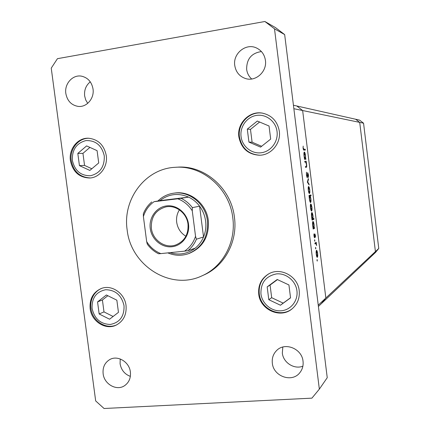 <?xml version="1.0" encoding="UTF-8"?>
<svg xmlns="http://www.w3.org/2000/svg" width="430" height="430" viewBox="0 0 430 430"><rect width="100%" height="100%" fill="white"/><g stroke="black" fill="none" stroke-linecap="round" stroke-linejoin="round"><path stroke-width="0.64" d="M293.432 105.226L296.802 105.984L302.645 110.531L296.802 105.984L355.631 119.239L359.711 122.383L375.417 251.582L372.213 255.549L375.653 252.297L378.76 248.449L363.554 123.184L359.593 120.137L355.631 119.239L359.711 122.383L375.417 251.582L378.76 248.449M318.399 306.44L372.213 255.549L375.417 251.582L325.849 298.028L321.307 303.693L325.849 298.028L318.243 305.16L293.862 108.709L302.645 110.531L325.849 298.028L302.645 110.531L363.554 123.184M304.865 162.164L304.762 161.309L306.192 161.212L306.644 164.668C306.816 166.523 306.692 167.404 306.273 167.313L305.515 167.394L305.408 166.544L306.396 166.346L306.456 164.54L305.784 162.228L304.865 162.164M307.289 177.773L306.423 175.15L306.493 172.21L306.628 175.123L307.187 176.924L307.729 172.656L308.466 174.908L308.45 177.461L307.842 173.5L307.289 177.773M307.337 182.105L308.342 178.584L308.455 179.498L307.713 181.971L309.019 184.056L309.138 184.97L307.337 182.105M308.595 186.448L309.208 187.281L309.767 189.85L309.858 192.511L309.444 193.586C308.982 193.414 308.606 192.28 308.315 190.189C308.079 187.996 308.176 186.749 308.595 186.448L308.595 186.448M310.766 203.976L311.374 204.761L311.927 207.298L312.024 209.985L311.589 211.108C311.143 210.92 310.777 209.813 310.492 207.787C310.261 205.588 310.352 204.32 310.766 203.976M314.158 227.669L314.411 227.556L314.513 228.394L313.153 229.034L312.675 225.379C312.443 223.17 312.535 221.869 312.943 221.477L313.019 221.461C313.454 221.686 313.814 222.788 314.088 224.772L314.158 227.669L313.868 227.701M317.017 260.419L317.103 259.526L317.265 261.101L317.017 260.419M316.502 250.276L317.093 250.926L317.636 253.399L317.738 256.13L317.27 257.403C316.856 257.215 316.512 256.167 316.254 254.259C316.018 252.066 316.104 250.733 316.502 250.276M315.502 248.212L315.588 247.336L315.754 248.911L315.502 248.212M314.996 243.912L314.889 243.063L316.238 242.316L316.614 245.568L315.932 243.547L314.996 243.912M314.561 240.596L314.642 239.725L314.814 241.3L314.561 240.596M314.835 233.845L315.405 235.393L315.432 237.247L314.948 234.683L314.577 237.806L313.986 235.979L313.927 233.915L314.491 236.957L314.835 233.845M313.045 218.773L313.857 218.44L313.959 219.278L312.04 220.074L311.562 216.414C311.336 214.204 311.427 212.915 311.836 212.544L311.9 212.538C312.347 212.753 312.707 213.871 312.992 215.881L313.045 218.773L312.755 218.805M309.358 196.241L308.993 195.462L310.944 194.94L311.051 195.779L310.24 195.999L310.863 198.725C311.094 200.912 311.003 202.175 310.589 202.525L310.541 202.53C310.084 202.326 309.713 201.181 309.417 199.111L309.095 196.268M305.585 158.45L305.95 159.277L304.521 159.363L304.037 155.681C303.811 153.526 303.908 152.317 304.316 152.048L304.343 152.048C304.822 152.268 305.219 153.467 305.526 155.649L305.585 158.45L304.424 158.6M303.257 147.941L303.929 149.258L305.236 149.253L305.343 150.091L304.015 150.108C303.655 150.366 303.327 149.629 303.048 147.893L303.209 146.109L303.059 147.968M316.996 260.247L317.318 260.214M316.206 251.018L317.093 250.926M317.469 256.156L317.738 256.13M317.275 256.533L317.474 253.496L316.69 251.099L316.415 254.151L317.275 256.533M315.491 248.067L315.813 248.035M314.921 243.299L316.34 243.154M314.932 243.391L316.147 243.267M314.545 240.467L314.867 240.429M314.636 234.715L314.948 234.683L314.636 234.715M314.298 237.414L314.803 237.36M314.169 236.989L314.486 236.951L314.169 236.989M313.094 228.545L314.513 228.394M313.728 227.868L313.927 224.858L313.099 222.31L312.846 225.331L313.728 227.868M311.97 219.499L313.959 219.278M312.621 218.945L312.825 215.962L311.938 213.393L311.739 216.376L312.621 218.945M312.126 218.999L312.551 218.951L312.126 218.999M310.885 204.82L311.374 204.761M311.718 210.017L312.024 209.985M311.546 210.254L311.755 207.351L310.911 204.814L310.664 207.722L311.546 210.254M310.417 204.874L310.868 204.82M309.062 196.016L311.051 195.779M309.079 196.139L310.24 195.999M309.084 196.204L309.799 196.118L309.589 199.052L310.449 201.681L309.992 201.734L310.481 201.681L310.863 198.725M310.691 198.751L309.799 196.118M308.831 187.329L309.208 187.281M308.31 190.167L309.363 192.737L308.88 192.796L309.374 192.737L309.767 189.85M309.536 192.554L309.858 192.511M308.235 187.351L308.697 187.292L308.487 190.146M309.595 189.883L308.697 187.292M308.052 179.547L308.455 179.498M307.326 182.019L307.713 181.971M308.595 184.11L309.019 184.056M306.353 173.037L306.692 172.994M306.794 176.972L307.187 176.924M307.477 173.548L307.842 173.5M304.773 161.395L306.192 161.212M305.596 162.131L306.042 162.072M304.429 158.616L305.848 158.433M304.418 158.568L305.133 158.471L305.526 155.649M304.042 155.725L305.133 158.471M303.956 152.962L304.445 152.897L304.22 155.703M305.354 155.665L304.445 152.897M303.381 149.5L305.236 149.253M232.797 217.843C229.615 188.496 202.428 165.018 175.3 167.302C145.41 168.506 122.432 199.192 127.146 229.824C130.763 265.649 170.656 290.959 202.019 275.818C222.821 266.831 236.161 242.171 232.797 217.843M202.019 275.818L203.852 274.996C224.53 266.057 237.795 241.558 234.452 217.386C231.292 188.232 204.277 164.91 177.305 167.184L175.3 167.302M282.811 347.037L282.333 353.094C283.236 362.64 294.249 369.703 302.876 366.177M272.33 363.173C273.389 376.427 292.04 383.033 299.807 372.724C302.43 369.445 303.505 365.624 303.032 361.254C301.973 348.601 284.837 341.759 276.608 350.541C273.238 353.971 271.814 358.179 272.33 363.173M70.418 160.68C72.858 171.952 79.346 177.724 89.892 178.004C99.9 177.525 107.957 166.625 106.28 155.622C104.119 145.093 98.174 139.293 88.451 138.229C77.685 137.659 68.59 149.102 70.418 160.68M238.865 136.923C241.262 148.468 248.158 154.569 259.559 155.23C271.19 155.198 281.102 143.276 279.312 131.22C277.468 121.255 271.787 115.219 262.268 113.106C249.282 110.644 236.753 123.555 238.865 136.923M258.731 294.093C260.08 309.885 280.725 319.049 292.244 308.697C297.576 303.994 299.893 297.963 299.199 290.599C297.882 276.033 280.086 266.67 268.315 274.12C261.198 278.71 258.005 285.369 258.731 294.093M90.139 308.643C91.456 321.473 105.758 330.552 116.299 325.064C123.512 321.076 126.759 314.572 126.038 305.547C124.754 293.276 111.644 284.316 101.319 288.487C93.143 292.169 89.413 298.888 90.139 308.643M90.262 81.829C85.962 85.382 84.087 90.096 84.645 95.96L85.699 99.9L87.715 103.35M65.833 93.493C67.263 100.894 71.358 105.194 78.115 106.393C86.602 107.564 94.519 98.395 93.025 88.983C91.724 81.985 87.935 77.722 81.657 76.191C72.82 74.304 64.247 83.764 65.833 93.493M261.424 51.562C251.48 53.057 246.557 59.007 246.653 69.413C247.191 73.283 248.873 76.475 251.7 78.996M234.753 65.468C235.871 72.1 239.478 76.459 245.573 78.55C255.732 81.958 267.207 71.568 265.428 60.383C264.509 54.529 261.494 50.38 256.393 47.929C245.901 42.817 232.77 53.589 234.753 65.468M120.223 358.959L120.088 363.737C121.217 370.004 124.641 374.213 130.355 376.363M103.13 373.729C104.162 384.253 116.74 391.279 124.652 385.624C129.027 382.463 130.94 377.932 130.381 372.025C129.36 361.797 117.476 354.804 109.58 359.673C104.71 362.759 102.56 367.44 103.13 373.729M188.367 253.705L189.329 253.367C202.965 247.422 209.297 236.505 208.335 220.617C206.518 203.659 190.087 190.442 174.489 193.081L173.473 193.226C189.119 190.576 205.599 203.836 207.421 220.853C208.394 236.796 202.041 247.75 188.367 253.705C181.471 256.038 174.623 255.764 167.813 252.888M104.06 408.5L311.906 398.148L319.345 389.134L274.501 28.821L264.896 21.5L57.448 58.673L51.24 68.144L95.675 400.921L104.06 408.5M319.345 389.134L327.241 377.696L284.665 34.593L275.501 27.606L264.896 21.5M274.501 28.821L284.665 34.593M277.21 279.484L267.18 286.88L268.798 299.699L280.441 305.219L290.551 297.872L288.933 284.956L277.21 279.484M277.458 279.602L270.078 285.047L271.674 297.694L283.171 303.134L290.535 297.775M283.171 303.134L280.441 305.219M271.674 297.694L268.798 299.699M270.078 285.047L267.18 286.88M257.307 121.05L247.298 129.124L248.932 142.104L260.58 147.114L270.674 139.089L269.04 126.006L257.307 121.05M259.613 122.023L250.48 129.382L252.093 142.19L261.623 146.286M252.093 142.19L248.932 142.104M250.48 129.382L247.298 129.124M106.366 294.985L97.556 301.898L99.158 313.97L109.575 319.21L118.46 312.347L116.852 300.188L106.366 294.985M107.844 295.722L102.41 299.979L103.99 311.9L113.111 316.475M103.99 311.9L99.158 313.97M102.41 299.979L97.556 301.898M86.607 145.904L77.814 153.413L79.437 165.631L89.854 170.42L98.717 162.954L97.089 150.65L86.607 145.904M89.924 147.404L82.947 153.354L84.549 165.416L91.832 168.759M84.549 165.416L79.437 165.631M82.947 153.354L77.814 153.413M188.523 224.164C190.022 235.172 182.153 245.761 171.903 246.75C161.669 247.895 151.586 239.338 150.242 228.486C148.753 217.655 156.353 207.061 166.603 205.9C176.832 204.572 187.184 213.135 188.523 224.164M151.381 228.319C152.607 240.037 164.889 248.696 175.408 245.1C184.405 241.515 188.603 234.543 188.001 224.18C186.83 213.21 176.01 204.766 165.996 206.868C155.714 209.808 150.844 216.962 151.381 228.319M179.401 209.856C177.063 213.608 176.16 217.747 176.692 222.267C177.649 228.427 180.718 233.081 185.894 236.226M170.087 252.652C179.213 255.431 187.582 253.942 195.188 248.18C198.853 245.202 201.638 241.466 203.535 236.968C205.594 231.937 206.287 226.653 205.61 221.122C204.868 215.602 202.863 210.619 199.584 206.18C196.596 202.224 192.941 199.208 188.619 197.123C178.235 192.694 168.678 193.865 159.939 200.638L154.09 201.681C148.92 205.33 145.356 210.286 143.394 216.548L146.668 241.59C150.177 247.218 154.902 251.227 160.847 253.609L184.518 251.158C189.797 247.583 193.473 242.627 195.537 236.29L192.264 210.807C188.641 205.099 183.803 201.089 177.751 198.784L154.09 201.681M157.955 200.955C162.336 196.714 167.506 194.14 173.473 193.226M195.537 236.29L196.419 239.198L203.535 236.968L199.584 206.18L192.361 207.642L192.264 210.807M177.751 198.784L188.619 197.123L159.939 200.638M160.847 253.609L158.557 253.77C154.058 251.523 150.296 248.303 147.28 244.122L146.668 241.59M143.394 216.548L143.346 213.801C145.195 209.093 148.001 205.142 151.774 201.95M195.188 248.18L187.894 250.685L184.518 251.158M314.97 243.702L315.453 243.654M305.413 166.56L306.085 166.475M303.327 149.339L303.929 149.258M296.937 290.793C295.765 280.849 286.127 272.926 276.506 273.899C265.842 276.087 260.65 282.757 260.935 293.9C262.106 303.704 271.518 311.621 281.139 310.788C290.782 310.1 298.248 300.731 296.937 290.793M277.049 131.537C275.866 121.459 266.213 113.891 256.597 115.396C246.965 116.756 239.741 126.7 241.063 136.611C242.251 146.544 251.674 154.112 261.289 152.752C270.927 151.543 278.377 141.594 277.049 131.537M124.033 305.719C121.593 295.276 115.471 289.944 105.667 289.729C96.223 291.733 91.697 297.985 92.095 308.477C94.466 318.791 100.529 324.118 110.273 324.457C119.787 322.581 124.372 316.335 124.033 305.719M104.275 155.907C101.819 145.388 95.696 140.282 85.903 140.583C76.465 143.125 71.955 149.737 72.374 160.406C74.761 170.791 80.824 175.897 90.558 175.725C100.061 173.317 104.63 166.706 104.275 155.907M196.419 239.198C194.484 243.81 191.64 247.637 187.894 250.685M181.137 198.348C185.561 200.487 189.302 203.583 192.361 207.642M317.19 256.554L316.743 256.597M315.738 243.53L314.959 243.611M268.605 273.958C261.623 278.629 258.511 285.257 259.269 293.846C260.634 309.369 280.822 318.544 292.497 308.487M262.563 113.154C249.604 110.929 237.365 123.754 239.435 136.917C241.751 148.296 248.561 154.397 259.86 155.219M101.792 288.32C99.045 289.406 96.653 291.234 94.621 293.792C91.509 298.076 90.273 302.962 90.923 308.455C92.24 320.866 105.947 329.928 116.756 324.838M88.945 138.25C78.115 138.068 69.466 149.398 71.224 160.61C73.498 171.581 79.883 177.364 90.381 177.955"/></g></svg>

